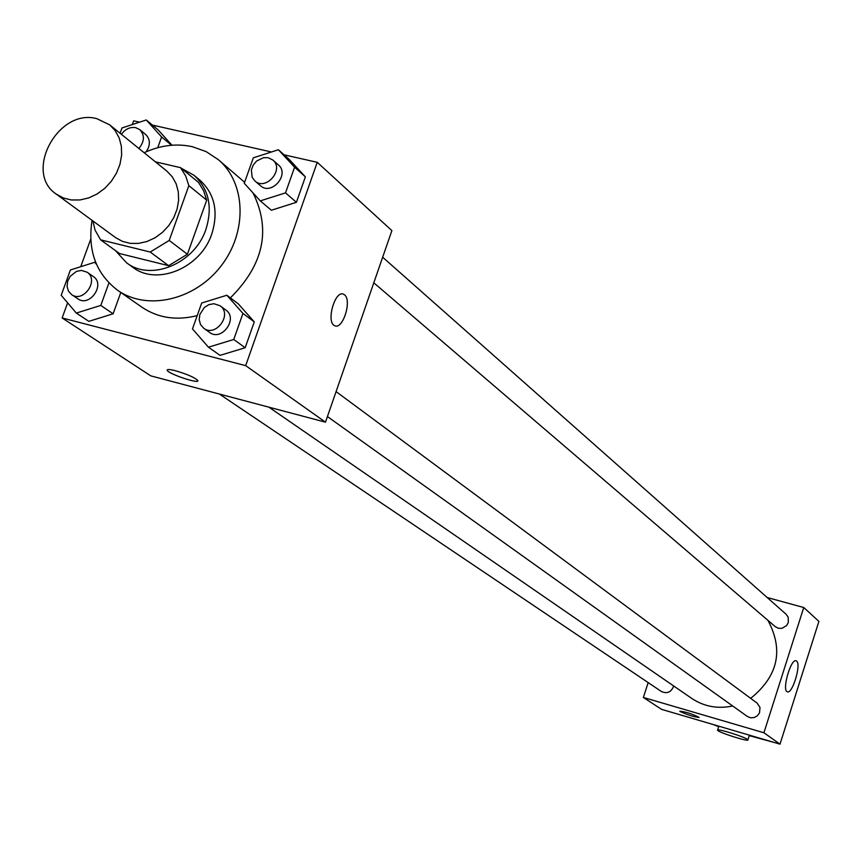 <?xml version="1.0" encoding="UTF-8"?>
<svg xmlns="http://www.w3.org/2000/svg" width="862" height="862" viewBox="0 0 862 862"><rect width="100%" height="100%" fill="white"/><g stroke="black" fill="none" stroke-linecap="round" stroke-linejoin="round"><path stroke-width="1.29" d="M96.9 118.697L109.668 124.839L115.217 130.701L119.182 137.942L121.359 146.228L121.628 155.149L119.98 164.265L116.478 173.133L111.306 181.311L104.722 188.39L97.04 194.025L88.646 197.948L79.95 199.962L71.384 199.973L63.368 197.991L56.289 194.112C23.242 172.508 58.25 107.728 96.9 118.697M109.668 124.839L166.872 171.118L172.271 176.796L176.15 183.811L178.305 191.817L178.617 200.426L177.066 209.207L173.736 217.73L168.78 225.585L162.444 232.384L155.052 237.783L146.949 241.511L138.556 243.407L130.259 243.364L122.49 241.403L115.616 237.632L56.289 194.112M92.902 220.963L95.057 230.1L100.606 239.841L150.225 252.038L169.221 240.433L188.864 185.664L185.707 176.031L180.546 167.659L155.397 161.84M169.221 240.433L187.399 254.247L206.718 200.156L188.864 185.664M206.718 200.156L203.572 190.631L198.465 182.345L180.546 167.659M187.399 254.247L168.629 265.679L150.225 252.038M100.606 239.841L119.516 253.536L168.629 265.679M115.389 250.551L126.498 262.738C150.818 281.863 194.823 263.556 205.943 229.292C212.839 206.923 208.83 188.907 193.928 175.234L181.192 168.187M193.928 175.234L199.801 180.061C214.67 193.691 218.668 211.643 211.804 233.914C200.749 268.05 156.916 286.259 132.673 267.198L126.498 262.738M144.137 152.725C160.321 145.269 176.354 143.243 192.237 146.669L206.05 151.572L218.172 159.545C245.993 182.701 247.663 231.846 221.114 265.916C194.941 300.267 146.993 311.182 117.501 290.182C95.962 273.642 87.482 250.357 92.04 220.338M218.172 159.545L244.625 182.281M252.997 192.883C271.207 229.745 263.664 264.742 230.369 297.896M197.215 315.6C176.473 320.815 158.048 318.024 141.939 307.228L117.501 290.182M208.442 347.203L220.047 355.359L245.164 347.731L254.279 321.882L238.268 303.833L226.846 295.246L201.686 303.025L192.485 328.918L208.442 347.203L233.753 339.488L242.955 313.423L226.846 295.246M96.49 264.322L94.723 262.274L70.404 269.978L61.202 295.289L76.33 313.068L88.829 321.354L113.116 313.8L120.799 292.477L113.116 313.8L100.8 305.428L108.924 282.908M67.624 302.842L62.139 317.97L245.681 365.639L317.248 162.315L284.072 154.826M271.465 151.981L152.391 125.076M139.547 122.178L133.653 120.852L132.306 124.559M90.736 239.151L80.737 266.703M260.281 200.889L271.358 210.242L296.409 202.311L305.374 176.861L289.298 159.513L278.404 149.74L253.32 157.821L244.258 183.304L260.281 200.889L285.527 192.872L294.588 167.206L278.404 149.74M158.037 129.796L171.98 145.225L158.037 129.796L146.26 119.969L121.995 127.964L120.066 133.254M62.139 317.97L150.785 375.854L325.491 422.175L391.887 230.628L317.248 162.315M325.491 422.175L245.681 365.639M344.498 294.815C352.159 300.159 342.925 329.834 334.855 325.761C325.707 323.002 334.801 289.826 343.496 294.211L344.498 294.815C352.149 300.159 342.925 329.834 334.844 325.761C325.696 323.002 334.79 289.826 343.496 294.211L344.488 294.815M175.482 370.746C187.216 374.216 194.64 377.459 197.754 380.487C200.2 384.527 168.273 373.925 167.174 370.326C166.883 369.13 169.652 369.27 175.482 370.746M197.797 380.842C197.57 383.762 168.112 373.634 167.185 370.315L167.131 369.949M767.967 620.392C783.849 650.163 778.084 676.142 750.673 698.339M732.678 705.978C717.723 709.114 704.082 706.603 691.777 698.435L268.901 407.166M336.083 391.607L757.105 703.112L759.993 707.465L759.519 712.82L757.375 715.783L754.207 717.561L750.651 717.82L747.408 716.494L327.431 416.572M382.663 257.221L786.155 614.304L788.148 617.138L788.353 622.418L786.597 625.596L781.953 628.333L778.408 628.279L775.315 626.685L373.796 282.801M673.696 685.98C671.315 692.175 667.242 694.029 661.456 691.539L219.357 394.031M648.181 682.607L643.354 697.455L763.926 732.765L803.75 607.516L767.191 597.517M796.617 661.089C801.52 664.214 792.35 694.503 787.329 691.777C781.597 690.484 790.939 657.965 796.208 660.842L796.617 661.089M643.354 697.455L661.585 709.361L780.002 744.154L763.926 732.765M780.002 744.154L818.9 621.383L803.75 607.516M679.795 711.193L680.204 711.57L679.795 711.193C685.861 711.861 692.305 713.93 699.136 717.389C694.556 717.109 688.242 715.169 680.204 711.57C687.854 715.018 694.169 716.979 699.136 717.443M712.723 724.382L718.703 726.655M749.24 735.62L775.304 742.775M747.354 739.348L747.882 739.876C749.089 742.204 717.421 732.075 717.572 730.189C716.236 728.045 743.561 736.439 747.354 739.348M157.735 147.693L161.603 136.972L146.26 119.969M121.423 134.353C125.27 129.009 130.033 126.779 135.7 127.651L139.752 129.623L145.732 134.537C150.397 139.353 150.57 145.096 146.217 151.777M171.581 145.258L161.603 136.972M139.752 129.623C144.859 135.205 144.568 141.487 138.879 148.469M76.33 313.068L100.8 305.428M87.073 272.198L93.322 276.54C105.703 284.331 89.67 307.562 77.914 298.845L71.6 294.599L68.454 291.14L67.074 286.41L67.689 281.195L70.178 276.325L76.502 271.368L81.448 270.409L87.073 272.198C99.496 280.01 83.388 303.338 71.6 294.599M88.829 321.354L113.116 313.8M96.005 263.179L94.723 262.274M272.888 160.073L278.415 164.954C290.085 174.383 271.401 195.997 260.464 185.729L254.861 180.934L252.135 177.249L251.37 170.04L253.18 165.148L256.574 161.054L263.481 157.671L268.297 157.735L272.888 160.073C284.6 169.523 265.83 191.235 254.861 180.934M271.358 210.242L296.409 202.311L285.527 192.872M296.409 202.311L305.374 176.861L294.588 167.206M305.374 176.861L289.298 159.513M220.101 305.784L225.898 310.072C238.548 318.574 221.588 341.837 209.595 332.43L203.723 328.239L200.555 324.608L199.187 319.759L199.844 314.468L204.283 307.529L208.873 304.642L213.938 303.715L220.101 305.784C232.783 314.318 215.759 337.678 203.723 328.239M220.047 355.359L245.164 347.731L233.753 339.488M245.164 347.731L254.279 321.882L242.955 313.423M254.279 321.882L238.268 303.833M747.882 739.876L749.39 735.157M717.626 730.039L718.854 726.181"/></g></svg>

